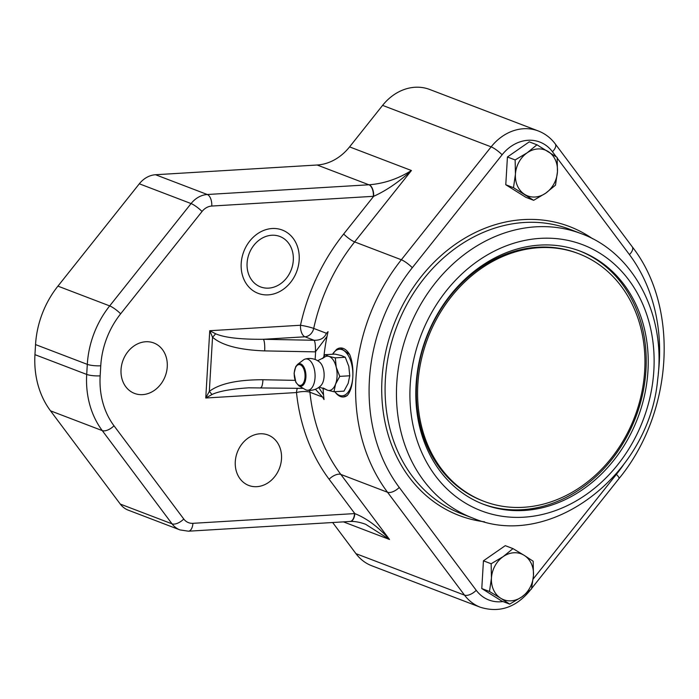 <?xml version="1.0" encoding="UTF-8"?>
<svg xmlns="http://www.w3.org/2000/svg" width="699" height="699" viewBox="0 0 699 699"><rect width="100%" height="100%" fill="white"/><g stroke="black" fill="none" stroke-linecap="round" stroke-linejoin="round"><path stroke-width="1.05" d="M524.189 555.347L533.154 561.227L533.459 575.53A24.552 20.498 110.9 0 0 524.189 555.347A24.552 20.498 110.9 0 0 503.184 556.614L512.97 548.61L524.189 555.347M531.502 588.977L521.716 596.981A24.552 20.498 110.9 0 0 533.459 575.53L531.502 588.977M509.676 604.119L500.711 598.239A24.552 20.498 110.9 0 0 521.716 596.981L509.676 604.119L501.969 601.175L481.786 588.558L483.437 560.808L491.144 563.752L503.184 556.614A24.552 20.498 110.9 0 0 491.449 578.056L491.144 563.752M489.492 591.503L491.449 578.056A24.552 20.498 110.9 0 0 500.711 598.239L489.492 591.503L481.786 588.558M483.437 560.808L505.263 545.666L512.97 548.61M281.505 458.841A26.999 22.543 -69.1 0 1 248.765 485.456A26.999 22.543 -69.1 0 1 237.337 452.183A26.999 22.543 -69.1 0 1 268.032 435.005A26.999 22.543 -69.1 0 1 281.505 458.841M247.542 270.277A26.999 22.543 -69.1 0 1 255.712 243.173A26.999 22.543 -69.1 0 1 279.827 236.463A26.999 22.543 -69.1 0 1 291.256 269.735A26.999 22.543 -69.1 0 1 260.561 286.913A26.999 22.543 -69.1 0 1 247.542 270.277M167.253 366.8A26.999 22.543 -69.1 0 1 134.514 393.415A26.999 22.543 -69.1 0 1 123.085 360.142A26.999 22.543 -69.1 0 1 153.78 342.964A26.999 22.543 -69.1 0 1 167.253 366.8M483.953 501.323L482.694 500.842A132.557 110.669 -69.1 0 1 426.626 337.512A132.557 110.669 -69.1 0 1 577.313 253.178L578.571 253.658A132.557 110.669 -69.1 0 1 625.92 435.966A132.557 110.669 -69.1 0 1 483.953 501.323A132.557 110.669 -69.1 0 1 427.884 338.001A132.557 110.669 -69.1 0 1 578.571 253.658M215.615 333.773L209.752 330.714L212.54 337.233A9.821 2.726 135.4 0 0 215.615 333.773C224.396 337.608 240.316 339.452 263.366 339.295L304.974 336.796A9.821 8.196 110.9 0 0 313.702 328.425A9.821 0.961 12.3 0 0 300.5 325.253A9.821 5.059 -93.4 0 0 304.974 336.796L314.078 340.273L263.366 339.295A9.821 1.948 91.1 0 1 264.668 350.898L315.38 351.868A9.821 1.948 -88.9 0 0 314.078 340.273C320.264 340.457 324.38 338.133 326.416 333.283L328.058 331.667A179.197 149.603 110.9 0 0 327.01 336.481A179.197 149.603 -69.1 0 0 323.908 356.464M315.45 389.291L322.623 397.093L324.021 399.566A179.197 149.603 110.9 0 1 323.541 394.839A179.197 149.603 -69.1 0 1 323.06 387.997M336.49 349.456L332.558 354.253A23.32 12.005 86.6 0 1 346.232 352.698A23.32 12.005 86.6 0 1 352.803 377.128C353.31 368.504 352.27 360.955 349.675 354.498L340.387 347.98A24.552 12.643 -93.4 0 0 336.49 349.456M347.237 395.494C350.435 391.781 352.287 385.656 352.803 377.128A23.32 12.005 86.6 0 1 334.812 391.693L335.468 392.523A24.552 12.643 -93.4 0 0 343.34 396.98A24.552 12.643 -93.4 0 0 347.237 395.494L343.34 396.98M539.908 245.104A135.501 113.124 -69.1 0 1 580.38 251.203A135.501 113.124 -69.1 0 1 637.698 418.151A135.501 113.124 -69.1 0 1 483.664 504.363A135.501 113.124 -69.1 0 1 419.374 360.806A135.501 113.124 -69.1 0 1 539.908 245.104M482.659 503.97A135.501 113.124 110.9 0 0 635.679 417.382A135.501 113.124 110.9 0 0 579.366 250.819M315.38 351.868L327.01 336.481M315.599 351.877L315.144 359.504M323.541 394.839L318.7 387.464M411.431 170.521C397.897 178.927 383.795 183.671 369.133 184.763A9.821 5.042 86.2 0 1 373.659 196.305C386.32 190.582 398.911 181.985 411.431 170.521L349.579 146.886A49.096 40.988 -69.1 0 1 317.145 165.008L155.536 174.733A24.552 20.498 110.9 0 0 139.319 183.793L57.93 286.127A88.371 73.779 110.9 0 0 35.544 344.59L34.95 354.655A88.371 73.779 110.9 0 0 50.52 410.837L120.289 504.075A24.552 20.498 110.9 0 0 128.205 510.139L179.966 529.912A24.552 20.498 110.9 0 1 172.041 523.848A9.821 4.779 -36.8 0 0 183.767 519.025L113.998 425.787A78.55 65.584 -69.1 0 1 100.158 375.852L100.752 365.787A78.55 65.584 -69.1 0 1 120.647 313.816L202.037 211.482A14.731 12.294 -69.1 0 1 211.771 206.048L373.38 196.323A58.917 49.183 110.9 0 0 373.659 196.305L343.672 234.008A9.821 1.922 -141.5 0 0 354.638 241.924L411.431 170.521M350.182 521.463A9.821 5.068 -93.1 0 0 350.26 521.463A9.821 5.068 -93.1 0 0 350.286 521.463A9.821 5.068 -93.1 0 0 354.812 513.59A58.917 49.183 110.9 0 0 354.533 513.599L192.915 523.324A14.731 12.294 -69.1 0 1 183.767 519.025M350.26 521.454C354.786 521.244 359.915 522.188 365.638 524.285L389.509 539.479C378.421 527.037 366.853 518.405 354.812 513.59L329.107 479.234A9.821 4.779 143.2 0 1 340.824 474.42A179.197 149.603 -69.1 0 1 309.919 392.235A9.821 8.196 110.9 0 0 309.543 390.383M295.065 380.361L262.955 379.74A9.821 1.948 91.1 0 1 260.893 387.569A9.821 1.948 91.1 0 1 260.841 387.569M262.955 379.74C237.59 379.706 219.713 383.585 209.324 391.379L212.007 394.498C218.927 391.213 231.194 388.985 248.818 387.814L248.87 387.814M264.668 350.898C239.355 349.954 221.976 345.402 212.54 337.233L209.324 391.379L205.759 398.011L212.007 394.498M297.355 388.268A9.821 5.059 -93.4 0 0 296.498 392.55A9.821 2.796 174.1 0 1 309.919 392.235L322.615 397.084M332.654 522.52L355.957 553.66A49.096 40.988 110.9 0 0 371.789 565.779L480.353 607.256A49.096 40.988 110.9 0 1 464.512 595.137A9.821 4.779 -36.8 0 0 476.237 590.314L399.251 487.439A169.385 141.408 -69.1 0 1 412.314 267.691L502.109 154.776A39.275 32.792 -69.1 0 1 552.463 151.744L556.229 156.786M557.199 158.079L629.441 254.619A9.821 4.779 -36.8 0 0 632.254 246.808L555.277 143.933C550.76 137.939 545.08 133.605 538.247 130.949L429.684 89.472A49.096 40.988 110.9 0 0 382.589 105.383L349.579 146.886M349.675 354.498A24.552 12.643 -93.4 0 0 340.387 347.98M317.652 360.71L324.021 357.53A17.187 8.851 86.6 0 1 328.871 356.359A17.187 8.851 86.6 0 1 336.219 367.193A17.187 8.851 86.6 0 1 335.564 384.135A17.187 8.851 86.6 0 1 327.551 390.243A17.187 8.851 86.6 0 1 325.944 389.457L319.242 387.063M305.131 359.076A15.955 15.955 0 0 1 319.548 362.03A13.01 6.702 86.6 0 1 324.091 373.546A13.01 6.702 86.6 0 1 320.963 385.525A15.955 15.955 0 0 1 307.001 390.191A15.684 8.073 86.6 0 1 305.245 389.544L298.84 385.796A11.324 5.828 -93.4 0 0 305.882 377.574A11.324 5.828 -93.4 0 0 300.518 363.829A11.324 5.828 -93.4 0 0 297.547 364.415L303.462 359.933A15.684 8.073 86.6 0 1 305.131 359.076A15.684 8.073 86.6 0 1 307.577 359.12A15.684 8.073 86.6 0 1 315.066 377.067A15.684 8.073 86.6 0 1 307.001 390.191M333.982 391.737L343.96 391.143L348.163 383.375L349.745 375.774L339.766 376.377L335.564 384.135L333.982 391.737L327.551 390.243L323.541 388.19M349.745 375.774L348.827 366.433L345.28 357.259L335.302 357.853L336.219 367.193L339.766 376.377M345.28 357.259L341.479 355.599L335.039 354.105L325.061 354.699L328.871 356.359L335.302 357.853M322.693 358.526L325.061 354.699M557.452 171.718A24.552 20.498 110.9 0 0 548.182 151.534A24.552 20.498 110.9 0 0 527.177 152.801A24.552 20.498 110.9 0 0 515.434 174.243A24.552 20.498 110.9 0 0 524.704 194.427A24.552 20.498 110.9 0 0 545.709 193.169A24.552 20.498 110.9 0 0 557.452 171.718L555.495 185.165L545.709 193.169L533.669 200.307L513.485 187.69L515.434 174.243L515.137 159.94L527.177 152.801L536.963 144.798L557.147 157.415L557.452 171.718M533.669 200.307L525.954 197.363L505.779 184.746L513.485 187.69M505.779 184.746L507.43 156.995L529.257 141.853L536.963 144.798M507.43 156.995L515.137 159.94M299.181 259.941A33.875 28.283 -69.1 0 1 253.99 291.291A33.875 28.283 -69.1 0 1 257.407 233.833A33.875 28.283 -69.1 0 1 299.181 259.941M555.277 143.933A9.821 4.779 143.2 0 1 552.463 151.744M538.247 130.949A49.096 40.988 110.9 0 0 491.144 146.86A9.821 1.922 38.5 0 1 502.109 154.776M382.589 105.383L491.144 146.86L401.348 259.766A9.821 1.922 38.5 0 1 412.314 267.691M326.424 333.283L313.702 328.425A179.197 149.603 -69.1 0 1 354.638 241.924L401.348 259.766A179.197 149.603 110.9 0 0 387.534 492.262A9.821 4.779 -36.8 0 0 399.251 487.439M343.436 521.873L389.509 539.479L340.824 474.42L387.534 492.262L464.512 595.137L355.957 553.66M480.353 607.256C498.999 612.988 515.285 607.728 529.222 591.468A9.821 1.922 -141.5 0 0 529.3 591.005M502.957 601.551A39.275 32.792 -69.1 0 1 476.237 590.314M531.624 588.453L619.026 478.553A9.821 1.922 -141.5 0 0 616.387 474.376L533.171 579.008M629.441 254.619A169.385 141.408 -69.1 0 1 658.275 373.65M623.368 465.027A169.385 141.408 -69.1 0 1 616.387 474.376M592.717 238.813A154.654 129.114 110.9 0 0 523.341 219.6A154.654 129.114 110.9 0 0 383.139 366.992A154.654 129.114 110.9 0 0 484.599 521.821M472.655 518.029L461.296 513.686A152.199 127.061 -69.1 0 1 389.09 352.445A152.199 127.061 -69.1 0 1 524.468 222.483A152.199 127.061 -69.1 0 1 569.93 229.333L581.288 233.676A152.199 127.061 110.9 0 0 535.827 226.826A152.199 127.061 110.9 0 0 400.448 356.787A152.199 127.061 110.9 0 0 472.655 518.029C549.72 550.978 649.118 475.154 657.645 379.723C666.357 315.73 634.115 252.828 581.288 233.676M540.301 238.368A142.378 118.865 -69.1 0 1 633.39 441.139A142.378 118.865 -69.1 0 1 422.371 453.834A142.378 118.865 -69.1 0 1 540.301 238.368M369.133 184.763A49.096 40.988 -69.1 0 1 368.897 184.781A9.821 5.059 86.6 0 1 373.38 196.323M317.145 165.008L368.897 184.781L207.288 194.505A9.821 5.059 86.6 0 1 211.771 206.048M155.536 174.733L207.288 194.505A24.552 20.498 110.9 0 0 191.072 203.566A9.821 1.922 38.5 0 1 202.037 211.482M139.319 183.793L191.072 203.566L109.682 305.9A9.821 1.922 38.5 0 1 120.647 313.816M57.93 286.127L109.682 305.9A88.371 73.779 110.9 0 0 87.305 364.362A9.821 1.914 3.4 0 0 100.752 365.787M35.544 344.59L87.305 364.362L86.702 374.428A9.821 1.914 3.4 0 0 100.158 375.852M34.95 354.655L86.702 374.428A88.371 73.779 110.9 0 0 102.272 430.61A9.821 4.779 -36.8 0 0 113.998 425.787M50.52 410.837L102.272 430.61L172.041 523.848L120.289 504.075M179.966 529.912L188.459 531.196A9.821 5.059 -93.4 0 0 192.915 523.324M188.459 531.196L350.068 521.471A9.821 5.059 -93.4 0 0 354.533 513.599M343.672 234.008A189.018 157.799 110.9 0 0 300.5 325.253L209.752 330.714L205.759 398.011L296.498 392.55A189.018 157.799 110.9 0 0 329.107 479.234M294.244 373.353A10.459 5.391 86.6 0 1 302.693 366.923A10.459 5.391 86.6 0 1 301.994 384.782A10.459 5.391 86.6 0 1 294.244 373.353M529.222 591.468L530.323 590.078M632.254 246.808C679.751 307.56 673.347 412.655 619.026 478.553M303.27 388.382L248.827 387.823M298.84 385.796L295.869 382.327L294.104 373.266L295.729 366.626L297.547 364.415"/></g></svg>
